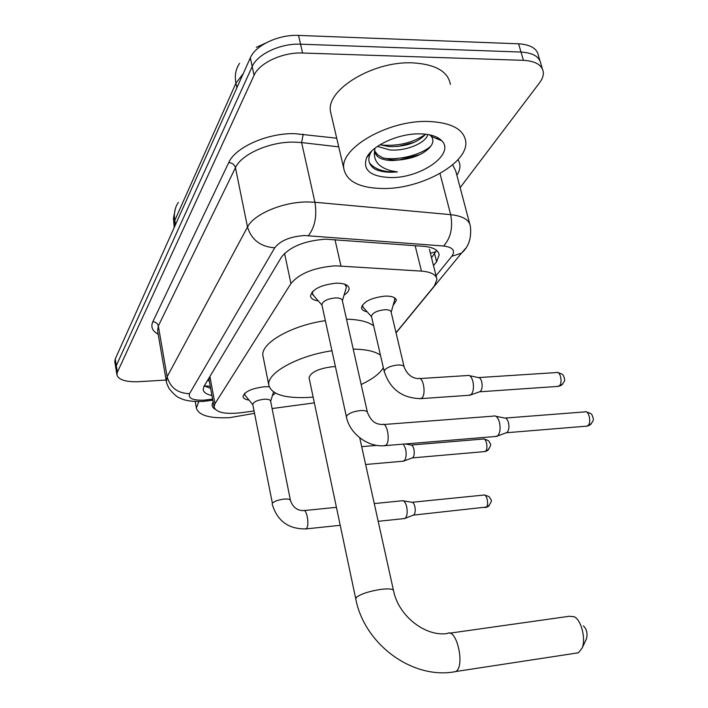 <?xml version="1.0" encoding="UTF-8"?>
<svg xmlns="http://www.w3.org/2000/svg" width="708" height="708" viewBox="0 0 708 708"><rect width="100%" height="100%" fill="white"/><g stroke="black" fill="none" stroke-linecap="round" stroke-linejoin="round"><path stroke-width="1.06" d="M367.133 311.777C363.638 311.095 361.753 309.777 361.478 307.821C363.337 301.643 371.222 297.741 385.143 296.094C392.02 295.997 395.763 297.431 396.374 300.396L393.055 305.591M249.012 400.091C245.295 399.533 243.286 398.374 243.003 396.595C244.517 391.63 251.712 388.347 264.571 386.745L269.164 386.745M275.474 393.135L272.456 395.453M318.264 300.909C313.476 300.192 310.874 298.555 310.476 296.015C312.352 289.165 320.883 284.89 336.061 283.191C344 283.12 348.336 284.837 349.071 288.324C349.186 290.563 347.513 292.838 344.053 295.147M396.011 332.698L434.411 285.89L436.969 279.394C436.261 274.677 431.092 271.916 421.464 271.111L335.327 265.81C314.175 267.5 299.378 273.421 290.935 283.572L214.958 403.737L214.046 406.958C216.055 412.525 224.994 414.454 240.879 412.755L254.039 410.985M265.836 42.984L256.358 47.365M209.205 377.665L209.117 380.223M272.084 408.551L314.37 402.87M114.846 361.894L115.847 368.16L116.298 365.62L252.198 66.534C257.314 54.144 280.74 43.188 300.555 44.188L521.017 52.056C533.027 52.817 539.638 56.755 540.868 63.862C539.638 56.755 533.027 52.817 521.017 52.056L300.555 44.188C280.74 43.188 257.314 54.144 252.198 66.534L116.298 365.62L115.9 368.496M114.784 361.558L115.236 358.991L250.34 57.808C255.411 45.339 278.766 34.347 298.546 35.409L518.601 43.807C530.593 44.604 537.204 48.587 538.461 55.746L539.877 60.507M433.5 265.615L436.615 261.721L439.172 254.96C438.429 250.128 433.305 247.251 423.791 246.34L325.671 239.18C304.475 240.747 289.722 246.765 281.395 257.243L204.019 386.311L203.169 389.55C203.612 392.391 206.532 394.391 211.949 395.551M166.097 380.054L138.741 381.683C125.741 382.134 118.466 379.833 116.908 374.78L117.36 372.266L254.075 75.305C259.225 62.994 282.722 52.065 302.582 53.02L523.442 60.339C535.469 61.065 542.08 64.959 543.293 72.012C543.629 75.437 542.372 79.039 539.54 82.809L460.147 187.647M210.621 388.4L204.258 385.913L210.232 386.267M436.615 250.42L431.517 257.739M383.285 188.523C359.77 188.169 346.619 181.575 343.84 168.752C339.583 148.22 388.25 120.006 428.198 121.449C451.138 122.475 463.651 129.086 465.722 141.281C468.873 162.911 421.561 189.071 383.285 188.523M331.379 115.36L330.477 111.475C325.928 89.695 373.47 60.702 412.932 62.879C435.615 64.34 448.102 71.526 450.394 84.456M374.709 150.954L377.683 154.822L382.745 157.822L392.161 159.902L400.666 159.84C413.826 158.22 423.57 154.061 429.906 147.344C433.349 143.228 433.809 139.573 431.287 136.379L429.606 134.83M419.888 133.856C430.216 134.078 437.517 136.396 441.783 140.795C455.448 154.105 420.57 178.319 390.63 177.558C370.452 176.673 362.443 170.07 366.602 157.734C372.151 145.414 398.808 133.308 419.888 133.856M371.603 151.158L370.541 152.937C367.381 159.495 368.718 164.814 374.567 168.885C378.851 171.124 384.382 172.248 391.161 172.256L397.4 171.929L391.303 170.832C378.355 167.345 372.833 160.371 374.753 149.901L374.744 151.477C375.93 157.256 381.789 160.282 392.321 160.566L400.666 159.84M380.081 144.706L388.86 146.591C404.817 146.928 416.791 143.078 424.791 135.042L425.464 134.175M377.47 146.388L389.683 149.91C405.985 151.53 426.11 142.777 427.8 134.493M374.992 148.193L374.753 149.901M397.79 146.503L414.507 142.202M398.949 159.964L419.756 154.654M437.624 139.042L437.827 137.75M368.071 155.282L367.921 156.132M380.771 144.954C397.586 146.459 412.375 143.007 425.154 134.591M383.524 158.123C398.781 160.645 421.349 154.751 430.924 146.06M436.765 138.679L437.172 137.396M369.496 162.911C374.939 169.407 384.24 172.416 397.4 171.929M254.499 413.339L229.914 417.623C209.825 418.658 198.638 415.446 196.364 407.994L198.78 401.613M215.028 409.171C212.241 407.489 211.462 405.365 212.683 402.808L213.143 402.029M575.631 653.219L578.445 652.714L582.065 648.192C586.1 639.218 581.454 620.465 574.356 616.774L569.312 616.27L449.624 633.191M335.424 366.638L332.751 366.7C318.759 368.452 310.865 372.125 309.051 377.7L309.166 378.24M313.148 397.082L309.131 397.409C284.811 398.604 271.368 394.462 268.783 384.984C266.553 373.125 297.9 355.664 331.955 350.779M263.234 357.239L262.907 355.62C260.571 343.212 291.554 325.361 325.361 320.662M353.23 349.124C365.93 349.292 375.001 351.31 380.453 355.177M383.338 367.62C379.93 373.541 372.541 379.161 361.169 384.488M346.495 319.175C359.133 319.503 368.187 321.706 373.656 325.804M583.348 625.854C586.702 629.076 587.755 633.359 586.516 638.713L586.259 639.262M312.892 291.209L312.325 293.51L314.078 296.139M367.381 412.162L342.318 300.546C341.92 298.723 339.619 297.838 335.406 297.891C327.388 298.811 322.866 301.059 321.857 304.635L321.945 305.042M494.016 415.923C496.335 415.72 498.149 417.853 499.459 422.322C500.706 428.429 500.096 432.951 497.618 435.88L495.158 436.517M495.919 416.295L504.503 418.003C506.193 417.862 507.521 419.401 508.468 422.605C509.371 426.995 508.919 430.252 507.114 432.367L505.839 432.907M346.053 288.395L346.318 286.74L344.672 284.182M244.871 393.214L244.809 394.984L245.658 396.02M290.404 500.246L270.606 401.117C270.235 399.693 268.093 399.064 264.181 399.232C257.385 400.091 253.57 401.817 252.756 404.418L252.8 404.613M402.33 500.671C404.144 500.574 405.587 502.574 406.658 506.698C407.649 512.079 407.215 515.911 405.357 518.194L403.826 518.619M403.489 500.866L411.711 502.255C413.029 502.184 414.083 503.627 414.861 506.592C415.578 510.459 415.26 513.22 413.906 514.866L413.118 515.212M362.107 305.475L363.735 307.989M404.064 366.664L391.126 312.078C390.781 310.431 388.665 309.644 384.78 309.715C376.957 310.653 372.514 312.839 371.443 316.272L371.541 316.68M467.908 375.373C470.024 375.187 471.67 377.169 472.864 381.32C474.041 387.188 473.475 391.613 471.174 394.595L468.723 395.303M469.661 375.736L478.095 377.506C479.635 377.382 480.838 378.807 481.705 381.798C482.555 386.01 482.148 389.196 480.466 391.347L479.139 391.94M394.613 300.024L394.595 297.82M403.427 444.12L405.631 448.987C406.622 454.332 406.188 458.244 404.33 460.713L402.604 461.244M405.259 443.969L410.808 445.005C412.1 444.925 413.127 446.297 413.87 449.129C414.596 452.97 414.277 455.784 412.914 457.572L411.985 457.996M334.99 239.596L340.946 265.898M209.17 380.515L209.639 383.028M435.986 251.756L430.375 253.181M209.064 380.692L207.364 380.745M284.554 253.393L290.935 283.572M415.154 245.685L421.464 271.111M209.922 376.479L214.958 403.737M178.328 202.426C174.823 207.745 173.646 213.754 174.796 220.453L174.079 226.71M243.242 73.623L235.95 83.172C234.49 75.668 235.693 69.048 239.57 63.304M236.906 87.757L235.95 83.172L174.796 220.453L175.54 224.551M115.236 358.991L117.36 372.266M250.34 57.808L254.075 75.305M298.546 35.409L302.582 53.02M518.601 43.807L523.442 60.339M436.048 275.713L451.81 256.296C455.669 250.641 452.934 247.207 443.597 246.003L304.564 235.525C290.245 236.552 280.306 240.64 274.757 247.791L189.523 393.675C187.956 398.312 192.726 400.471 203.833 400.162L212.604 399.117M166.362 381.532L167.141 376.753L247.499 227.029C253.694 214.258 282.731 201.895 307.21 201.957L314.936 202.258L301.617 142.565L293.988 142.113C269.819 141.6 241.375 154.211 235.454 167.69L158.327 325.972L157.61 330.981M158.176 334.264C152.37 331.017 150.583 326.857 152.804 321.786L228.746 162.566C232.251 162.884 234.49 164.592 235.454 167.69L247.499 227.029C251.526 239.879 260.615 246.8 274.757 247.791M206.072 401.1L206.763 401.011L207.152 399.834M228.746 162.566C235.268 147.317 267.359 132.989 294.616 133.644L336.707 138.193M457.97 159.707C460.899 164.327 460.527 169.495 456.864 175.221M308.405 235.631C314.936 227.118 317.113 216.002 314.936 202.258L450.677 214.648L439.978 173.513M443.597 246.003C450.722 238.065 453.085 227.613 450.677 214.648C462.873 216.011 469.439 219.923 470.395 226.365C471.643 238.038 468.678 246.95 461.519 253.11L465.519 248.481M469.696 223.719L455.748 171.009L452.695 164.796M338.734 146.875L301.617 142.565L303.21 134.184M189.523 393.675C177.69 393.312 170.23 387.665 167.141 376.753L158.327 325.972C157.574 323.317 155.733 321.928 152.804 321.786M451.81 256.296L461.519 253.11L396.055 332.875M206.276 386.108L204.842 386.294M434.615 253.809L436.615 261.721M578.241 652.82L455.678 671.538C465.475 666.839 456.633 627.43 447.27 633.527C426.145 636.837 398.808 616.925 393.533 590.702C393.126 588.923 389.055 588.472 381.311 589.33C370.001 591.038 361.841 593.587 356.823 596.977L355.708 598.641C364.133 644.032 412.41 679.963 455.501 671.635L453.2 671.981M505.37 418.047L584.578 411.914C588.844 409.631 591.906 422.871 587.755 425.765L585.799 426.234M591.153 424.083L587.755 425.765M383.957 445.73L386.117 445.111C390.674 440.987 386.957 421.375 382.258 424.632C378.214 423.791 372.594 424.694 367.47 412.525C367.142 410.994 364.824 410.339 360.522 410.56C353.92 411.313 349.345 413.021 346.796 415.685L346.478 417.18M412.224 502.264L483.529 495.096C486.785 493.299 489.308 505.149 486.122 507.326L484.9 507.654M489.228 505.751L486.122 507.326M305.033 529.009L306.36 528.593C309.803 525.548 306.75 508.14 303.236 510.654C296.962 510.441 292.696 507.034 290.439 500.423C290.112 499.246 287.961 498.804 283.97 499.113C278.182 499.875 274.315 501.246 272.376 503.238L252.756 404.418M478.909 377.559L556.32 372.567C560.302 370.461 563.019 382.993 559.214 385.94L557.258 386.453M562.727 384.161L559.214 385.94M419.632 398.719L421.95 398.011C426.464 393.843 423.003 375.665 418.295 378.665C411.72 378.099 407.012 374.231 404.162 367.063C403.852 365.549 401.728 364.859 397.808 365.009C391.586 365.664 387.196 367.346 384.639 370.045L384.285 371.718M411.366 445.022L482.953 439.057C486.21 437.279 488.591 448.854 485.458 451.253L484.077 451.642M488.741 449.545L485.458 451.253M396.374 300.396L396.188 299.608M349.071 288.324L348.876 287.483M429.384 249.26L436.535 277.678M209.002 379.612L214.046 406.958M174.221 227.498L173.451 218.294L175.389 208.586M157.76 331.848L166.23 380.789C166.256 382.302 167.256 384.957 169.23 388.763C174.062 394.56 177.726 397.684 180.213 398.144C184.841 400.693 192.328 401.79 202.665 401.436L212.807 400.215M542.31 68.685L540.868 63.862M116.908 374.78L115.847 368.16M438.712 253.154L439.172 254.96M343.84 168.752L330.477 111.475M431.287 136.379L441.783 140.795M370.541 152.937L366.602 157.734M196.364 407.994L195.204 401.542M213.17 402.197L212.683 402.808M309.051 377.7L355.708 598.641M268.783 384.984L262.907 355.62M359.735 437.827L393.453 590.33M586.516 638.713L582.065 648.192M586.003 411.817C593.932 414.189 591.384 415.233 592.915 416.968C592.676 418.747 595.49 419.322 589.463 425.34L587.171 426.119L506.583 432.73M312.325 293.51L312.024 292.13M321.963 305.121L312.555 294.413M321.857 304.635L346.407 416.835C349.54 433.739 368.399 447.899 385.479 445.606L496.892 436.376M346.15 285.997L345.84 284.651M342.371 300.803L346.265 287.696M383.798 424.508L493.458 416.118M506.981 432.482L497.432 436.039M484.396 495.016C491.573 496.945 489.281 497.919 490.573 499.096C492.219 500.175 491.255 502.777 487.67 506.91L413.56 515.097M244.649 394.4L244.49 393.56M252.818 404.711L244.809 394.984M340.221 525.309L305.962 528.911C288.404 529.195 277.129 520.876 272.146 503.946M378.196 521.318L404.887 518.513M270.642 401.294L273.527 391.984M304.166 510.556L336.433 507.335M374.267 503.565L401.967 500.795M413.817 514.937L405.233 518.291M557.656 372.496C565.303 374.868 562.789 375.842 564.258 377.514C564.046 379.284 566.55 379.603 561.223 385.391L558.55 386.364L479.856 391.781M371.55 316.715L362.319 306.405M371.443 316.272L384.196 371.337C390.055 389.32 402.374 398.418 421.171 398.613L470.351 395.188M391.17 312.29L394.754 299.511M419.844 378.568L467.395 375.541M480.228 391.551L470.847 394.887M483.874 438.987C490.998 441.04 488.697 441.96 489.963 443.173C491.449 444.217 490.564 446.73 487.325 450.713L484.98 451.562L412.481 457.881M365.629 464.501L403.737 461.147M361.682 446.642L376.877 445.385M412.746 457.722L404.091 460.926"/></g></svg>
